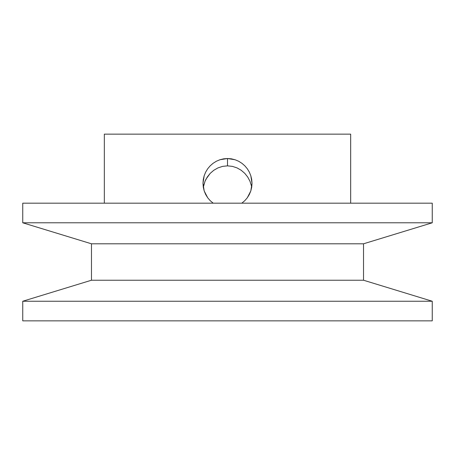<?xml version="1.0" encoding="UTF-8"?>
<svg xmlns="http://www.w3.org/2000/svg" width="455" height="455" viewBox="0 0 455 455"><rect width="100%" height="100%" fill="white"/><g stroke="black" fill="none" stroke-linecap="round" stroke-linejoin="round"><path stroke-width="0.68" d="M202.987 183.342L203.283 187.17L204.193 190.946L205.677 194.507L207.707 197.794L210.233 200.7L213.19 203.18L210.233 200.7L207.707 197.794L204.193 190.946L202.987 183.319L204.193 175.687L205.671 172.098L207.662 168.811L210.153 165.847L213.054 163.322L216.33 161.263L219.879 159.756L227.5 158.516L227.5 165.853L222.592 166.376L217.945 167.901L213.782 170.284L210.216 173.361L206.075 179.048L205.046 181.198L203.3 187.261M350.663 203.18L350.663 134.145L104.337 134.145L104.337 203.18L104.337 134.145L350.663 134.145L350.663 203.18M244.767 200.706L241.81 203.18L244.767 200.706L247.287 197.8L244.767 200.706M249.323 194.507L247.287 197.8L250.807 190.952L249.323 194.507M251.717 187.176L250.807 190.952L252.013 183.325L251.717 187.176M251.706 179.452L252.013 183.342L250.807 175.704L251.706 179.452M249.334 172.115L250.807 175.704L249.334 172.115L247.344 168.822L249.334 172.115M244.858 165.859L247.344 168.822L244.858 165.859L241.958 163.328L244.858 165.859M238.682 161.269L241.958 163.328L238.682 161.269L235.121 159.762L238.682 161.269M231.362 158.829L235.121 159.762L227.5 158.516L231.362 158.829M202.987 183.319L203.294 179.441L204.193 175.687L205.671 172.098L207.662 168.811L210.153 165.847L213.054 163.322L216.33 161.263L219.879 159.756L223.638 158.829L227.5 158.516L227.5 165.853L232.425 166.382L237.072 167.912L241.195 170.267L244.779 173.355L247.708 177.018L249.954 181.204L251.427 185.822L249.954 181.204L247.708 177.018L244.779 173.355L241.195 170.267L237.072 167.912L232.425 166.382L227.5 165.853L222.592 166.376L217.945 167.901L213.782 170.284L210.216 173.361L207.281 177.035L205.046 181.198L203.573 185.811M432.25 222.791L432.25 203.18L22.75 203.18L22.75 222.791L432.25 222.791L22.75 222.791L91.472 243.8L363.528 243.8L432.25 222.791L363.528 243.8L91.472 243.8L91.472 280.229L363.528 280.229L363.528 243.8L363.528 280.229L91.472 280.229L22.75 301.244L432.25 301.244L363.528 280.229L432.25 301.244L22.75 301.244L22.75 320.855L432.25 320.855L432.25 301.244L432.25 320.855L22.75 320.855L22.75 301.244L91.472 280.229L91.472 243.8L22.75 222.791L22.75 203.18L432.25 203.18L432.25 222.791M251.7 187.261L251.427 185.822"/></g></svg>
